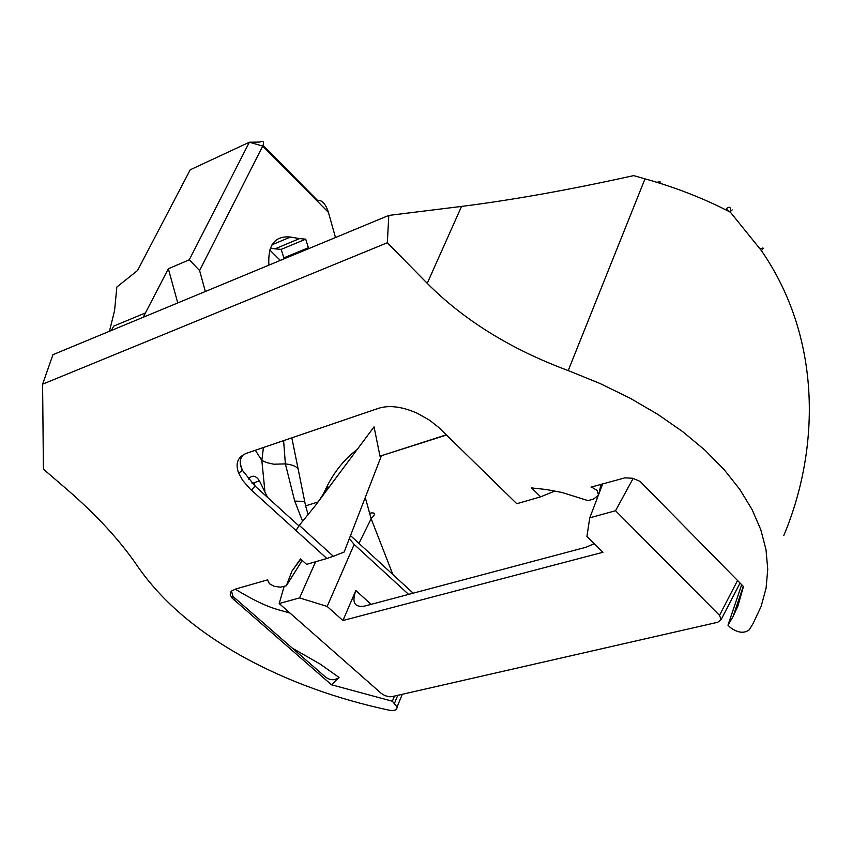 <?xml version="1.0" encoding="UTF-8"?>
<svg xmlns="http://www.w3.org/2000/svg" width="852" height="852" viewBox="0 0 852 852"><rect width="100%" height="100%" fill="white"/><g stroke="black" fill="none" stroke-linecap="round" stroke-linejoin="round"><path stroke-width="1.28" d="M269.733 249.998L280.329 260.403M308.68 248.646L308.392 247.73L283.844 257.89L284.131 258.816M283.844 257.89L281.171 249.391L305.708 239.156L308.392 247.73M335.486 237.527L328.425 212.372C325.528 203.692 321.971 199.773 317.743 200.603L263.044 145.383M205.343 291.49L199.602 270.574L262.714 146.075C264.482 141.986 263.492 140.644 259.753 142.06L249.359 142.231L189.282 259.785L168.345 268.763L177.759 302.939M268.891 265.142L268.87 264.983C267.784 244.865 274.972 235.546 290.447 237.048L272.001 244.801M270.329 248.262L275.015 248.859L299.553 238.592L290.447 237.048M299.553 238.592L305.708 239.156M281.171 249.391L275.015 248.859M371.142 604.356L355.838 590.521L342.93 620.512L602.939 552.277L586.911 536.43L589.765 517.835L615.549 510.721L719.503 615.336L721.165 619.532L717.703 622.269L391.984 696.648L389.055 696.744L384.838 695.583L381.217 693.336L279.19 603.536L284.153 586.4M355.838 590.521C351.599 602.46 354.517 607.657 364.603 606.091L586.027 547.24L594.238 543.672M342.93 620.512L327.168 606.443L354.176 544.439L408.619 594.398M315.591 561.756L299.563 597.912L327.168 606.443M354.176 544.439L349.32 538.666M413.156 593.184L350.513 535.599M299.563 597.912L279.19 603.536M589.765 517.835L597.934 496.397M598.839 494.011L602.747 483.766M615.549 510.721L633.174 478.366M235.205 589.147C268.274 609.095 276.975 608.935 290.095 613.131M302.194 560.414L286.347 585.771L280.404 587.156L274.333 586.357L269.488 583.758L267.517 579.882L235.482 589.073L231.158 591.277L230.2 594.792L232.01 597.997L233.043 596.506L323.877 675.636C329.074 680.386 334.133 680.982 339.043 677.425L320.16 664.081L292.257 648.106M339.043 677.425L331.46 684.763L392.357 701.228L394.465 696.084M741.666 584.696L727.981 625.176L730.196 627.413C737.747 632.919 744.094 633.707 749.259 629.788L753.04 623.621L761.124 606.411L766.076 588.242L767.748 569.264L766.012 549.689L760.793 529.699L752.05 509.517L739.792 489.389L724.083 469.558L705.062 450.282L682.889 431.794L657.808 414.36L630.097 398.203L600.106 383.538L568.209 370.577C511.03 349.373 464.031 320.288 427.225 283.333L387.351 242.745L42.6 384.188L52.962 354.688L388.778 215.428L461.539 206.418C512.968 199.922 570.339 189.655 633.675 175.608L645.007 178.856C675.338 187.291 703.795 198.399 730.356 212.191C731.122 207.185 729.791 206.014 726.351 208.655L728.524 211.232M656.615 182.253L660.087 181.827L660.066 183.329M168.345 268.763L143.211 317.253M145.617 312.876L113.731 326.092L111.324 330.48M109.45 331.258L114.562 310.639L116.852 287.007L137.534 270.521L190.22 169.793L249.359 142.231L262.714 146.075L328.425 212.372M189.282 259.785L199.602 270.574M42.6 384.188L43.409 469.154L67.01 489.453C96.851 515.279 120.441 540.988 137.8 566.591C161.113 600.213 195.183 629.724 240.019 655.124L244.907 657.84C288.125 681.366 336.231 698.832 389.226 710.217C394.465 711.069 397.085 709.993 397.085 707.011L392.357 701.228M592.736 486.641L592.523 487.663L591.032 487.131L624.985 477.834L632.738 478.27L640.044 481.359L743.455 586.517L737.896 606.06L733.135 616.401L727.981 625.176M592.523 487.663L597.082 490.411L598.551 495.278L593.482 499.091L588.061 500.625L561.979 492.477L546.356 489.527L531.605 487.93L540.637 496.844L516.802 503.713L438.748 427.47L429.738 420.324L417.64 413.433C402.687 406.734 389.811 404.977 379.002 408.161L246.665 453.221C237.729 456.768 235.056 463.413 238.656 473.126L242.692 480.421L250.094 488.899L326.88 558.497L306.571 564.354L300.532 558.923L291.874 571.234L286.347 585.771M232.01 597.997L331.46 684.763M326.88 558.497L333.324 556.271L299.265 525.343L296.017 530.53M381.323 456.012L344.144 552.043L333.324 556.271M298.935 525.886L255.099 486.087L242.458 470.41C239.156 463.829 239.529 458.546 243.587 454.585M240.36 464.159L242.458 470.41L238.656 473.126M251.351 490.07L255.099 486.087L254.375 483.616L251.872 482.988M233.043 596.506L231.467 590.99M783.797 535.493C818.527 453.051 823.873 341.109 761.368 250.563L730.356 212.191C733.7 209.049 733.689 209.049 730.345 212.18M540.637 496.844L554.961 490.986M446.523 435.031L379.992 456.171L374.049 426.863L315.133 505.896L299.265 525.343M318.062 501.977L305.591 505.864L291.831 437.843M357.126 449.568C343.015 460.101 331.843 474.777 323.611 493.596M446.31 434.829L379.992 456.171M319.33 500.273L327.924 486.748M358.958 543.363L371.163 518.655M365.274 497.462L371.099 518.591L392.878 574.546M371.099 518.591C376.222 513.862 375.615 512.084 369.299 513.277M387.351 242.745L388.778 215.428M291.916 438.279L291.32 438.013M283.61 440.633L285.367 463.893L294.728 501.093L304.697 501.466M298.211 469.409C296.975 466.577 292.683 464.734 285.367 463.893M305.591 505.864L308.2 514.853M255.344 450.261L261.83 460.495L263.428 447.513M267.581 497.419L259.423 480.816L252.288 483.403M259.423 480.816C255.781 475.32 252.085 474.745 248.347 479.09M737.566 580.489L719.503 615.336M235.184 598.423L234.119 600.096M761.368 250.563C764.106 247.847 763.733 247.314 760.261 248.976M300.777 559.146L291.874 571.234M397.756 695.328L394.551 703.156M461.539 206.418L427.225 283.333M568.209 370.577L645.007 178.856M264.887 491.146L261.83 460.495L266.964 462.668L273.758 464.212L285.292 463.893M294.728 501.093L302.673 521.488M740.058 583.045L721.165 619.532M733.135 616.401L743.285 586.346M232.362 595.836L231.531 597.401M601.033 484.255L598.764 494.362M402.282 694.295L397.085 707.011"/></g></svg>
